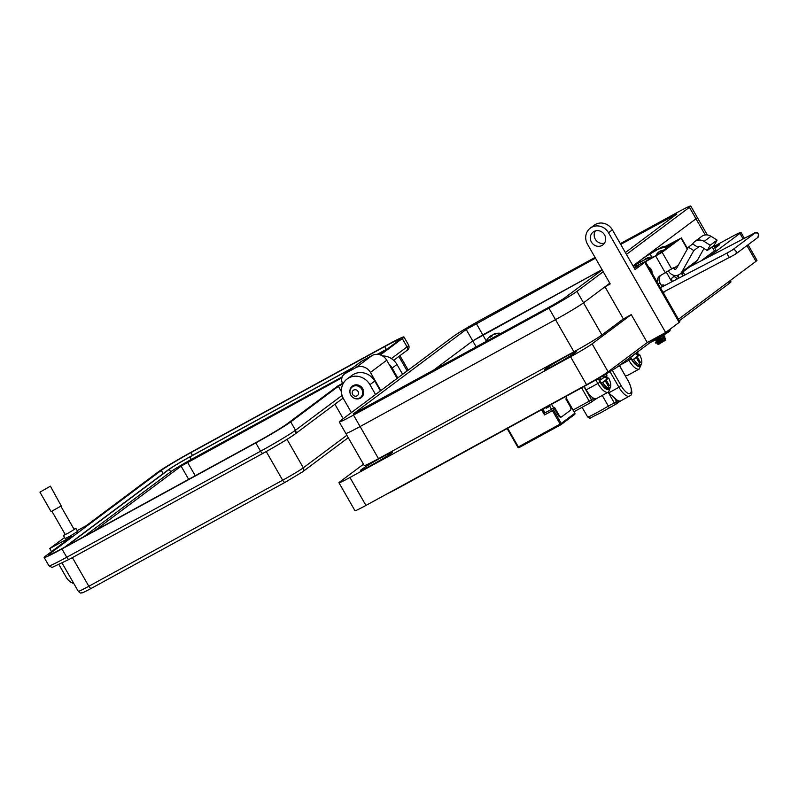 <?xml version="1.0" encoding="UTF-8"?>
<svg xmlns="http://www.w3.org/2000/svg" width="799" height="799" viewBox="0 0 799 799"><rect width="100%" height="100%" fill="white"/><g stroke="black" fill="none" stroke-linecap="round" stroke-linejoin="round"><path stroke-width="1.2" d="M604.224 381.173L607.34 378.756A10.237 3.795 61.3 0 0 606.571 377.308A10.237 3.795 61.3 0 0 605.832 376.099M606.681 379.126A10.237 3.795 61.3 0 0 605.902 377.677A10.237 3.795 61.3 0 0 605.223 376.549M615.839 404.224L599.34 413.512C584.888 420.294 592.708 418.267 587.674 417.008A17.728 0.869 -29.8 0 0 597.742 412.174A17.728 0.869 -29.8 0 0 608.349 406.122L609.347 407.78A15.68 0.769 150.2 0 1 599.37 413.492M630.651 357.103A10.237 3.795 61.3 0 0 630.711 357.243L632.339 360.079A10.237 3.795 61.3 0 0 639.47 365.383L640.808 364.654A10.237 3.795 61.3 0 0 639.729 354.826L638.401 355.555L636.923 352.878M598.721 378.327A10.237 3.795 61.3 0 0 599.659 380.444L603.535 377.817L602.546 376.099M603.595 375.48L604.513 377.088L607.05 375.19A10.237 3.795 61.3 0 0 606.181 373.952M600.049 377.557A10.237 3.795 61.3 0 0 600.998 379.715M632.339 360.079L633.677 359.35A10.237 3.795 61.3 0 0 640.808 364.654M639.729 354.826L637.193 356.724L640.448 362.406L639.47 363.136L636.214 357.453L633.677 359.35M599.659 380.444A10.237 3.795 61.3 0 0 601.287 383.28A10.237 3.795 61.3 0 0 608.419 388.584L609.747 387.855A10.237 3.795 61.3 0 0 608.678 378.027L607.34 378.756M596.763 398.441L592.968 400.938A2.047 1.898 -126.8 0 0 593.178 400.798L596.653 398.511A13.313 4.934 -118.7 0 1 596.543 398.581A13.313 4.934 -118.7 0 1 593.617 398.252A13.313 4.934 -118.7 0 1 586.166 389.882L584.189 386.416M621.013 400.708L617.208 403.225A2.047 1.898 -126.8 0 0 617.407 403.086L616.119 404.054A2.047 1.898 -126.8 0 1 615.909 404.194A2.047 0.759 -118.7 0 1 615.879 404.214A2.047 0.759 -118.7 0 1 614.281 402.876L608.349 406.122L602.246 395.455M609.347 407.78L615.879 404.214A2.047 2.047 0 0 0 616.119 404.054A2.047 1.898 -126.8 0 0 616.558 401.507L614.281 402.876L608.588 392.938L614.421 397.762A13.513 5.014 61.3 0 0 617.857 400.539A13.513 5.014 61.3 0 0 620.793 400.848A13.513 5.014 61.3 0 0 620.903 400.788L617.407 403.086A2.047 1.898 -126.8 0 0 617.857 400.539L616.558 401.507L614.421 397.762M639.49 368.848A13.313 4.934 -118.7 0 1 639.28 368.988L627.595 375.38A13.313 4.934 -118.7 0 1 625.118 375.26M583.919 386.566L591.51 399.83A2.047 1.898 53.2 0 1 591.07 402.376L593.178 400.798A2.047 1.898 -126.8 0 0 593.617 398.252L589.233 401.198L581.582 387.845M601.287 383.28L602.626 382.551A10.237 3.795 61.3 0 0 609.747 387.855M602.626 382.551L605.163 380.654L608.409 386.336L609.397 385.607L606.141 379.924L608.678 378.027M630.711 357.243L632.049 356.514A10.237 3.795 61.3 0 1 631.889 356.184M634.496 354.466L638.101 351.989A10.237 3.795 61.3 0 0 637.902 351.68M634.406 354.297L632.049 356.514M638.441 355.525L637.772 355.895L636.304 353.338M637.772 355.895L635.195 357.822L637.193 356.724M632.249 360.019L636.214 357.453M639.38 362.986L640.448 362.406M603.445 377.667L604.513 377.088M604.144 381.023L606.141 379.924M608.329 386.187L609.397 385.607M601.228 383.19L605.163 380.654M665.337 338.147C666.086 338.247 664.199 339.695 659.664 342.491L657.227 343.979L658.596 344.349L665.128 340.394M660.234 342.132L657.717 343.171L663.759 337.987M661.402 340.094L655.579 342.951L657.577 342.931L663.589 338.247L664.748 336.229L662.391 335.9M661.412 338.846C656.289 341.313 655.3 341.533 658.426 339.485L662.611 335.979L658.266 339.215C655.14 341.253 656.139 341.033 661.252 338.566L661.981 338.277M655.579 342.951L656.448 340.953L658.426 339.485M660.134 337.877L654.311 340.734L656.309 340.714L658.266 339.215M662.531 339.235L657.527 341.642M664.369 340.963L665.727 338.197L663.659 338.127M655.789 342.521C653.113 343.93 662.671 338.217 664.359 336.369L664.588 335.95M661.252 337.018L656.259 339.425M654.311 340.734L656.928 338.986M655.949 342.791C653.272 344.209 662.83 338.496 664.518 336.649L664.708 336.419M670.091 330.586L669.892 330.926A12.794 0.629 150.2 0 1 665.907 333.702A12.794 0.629 150.2 0 1 654.96 340.084A12.794 0.629 150.2 0 1 649.887 342.731M669.742 330.846L670.031 329.208M670.271 329.637L665.907 333.702L660.224 335.45M660.413 335.8L654.96 340.084L651.405 341.592M549.322 405.493L551.51 409.308L554.546 407.36L558.451 414.172L557.782 414.541L553.937 407.82M565.722 396.524L566.721 398.262L565.842 398.921L569.747 405.732A4.095 1.518 -118.7 0 1 570.546 410.207L561.707 416.808A4.095 1.518 -118.7 0 1 561.647 416.848A4.095 1.518 -118.7 0 1 558.451 414.172M541.562 409.737L544.558 414.951L552.439 410.636L560.139 424.089L518.371 446.941L507.675 428.274M557.782 414.541A4.095 1.518 61.3 0 0 560.978 417.208A4.095 1.518 61.3 0 0 561.048 417.168L561.567 416.878M507.205 428.534L517.822 447.21L519.12 447.57L560.878 424.728L560.139 424.089L561.218 423.44L553.517 409.987L552.439 410.636M553.517 409.987L544.558 414.951M545.038 414.591L542.092 409.448M566.91 399.89L566.201 398.651M545.647 407.5L546.097 408.289L548.723 406.851L548.274 406.062M551.51 409.308L545.068 412.833L542.881 409.018M553.707 409.847L552.928 408.489M548.683 406.781L546.097 408.289M546.586 407.929L546.176 407.21M699.435 246.362L698.086 247.37L692.683 243.965A8.819 8.18 53.2 0 1 694.79 241.558A8.819 8.18 53.2 0 1 704.109 241.398L710.211 245.243L707.265 250.526L701.152 246.681A2.377 2.197 -126.8 0 0 698.086 247.37L693.782 250.576L681.877 271.92A8.06 7.471 53.2 0 1 679.949 274.117A8.06 7.471 53.2 0 1 679.13 274.646A8.06 7.471 53.2 0 1 668.563 271.251L668.473 271.111M679.949 274.117L695.42 262.561A8.06 7.471 -126.8 0 0 697.337 260.364L703.989 248.459M657.737 283.106A6.452 5.983 -126.8 0 1 660.264 275.665L673.457 267.765L673.817 268.384A1.608 1.498 -126.8 0 0 676.473 268.514L688.388 247.181L693.782 250.576M651.934 272.968A4.914 4.554 -126.8 0 0 648.658 267.256M678.75 276.154A2.737 2.537 -126.8 0 0 678.031 275.126M692.683 243.965L688.388 247.181M644.603 261.872L657.377 254.791L674.566 241.947M694.79 241.558L701.662 236.424A8.819 8.18 53.2 0 1 710.98 236.264L717.083 240.109L714.136 245.393L707.265 250.526M645.492 261.732L662.141 252.284L681.038 238.162L665.597 246.262M666.226 246.262L674.456 241.767M658.286 284.074L659.934 282.846A6.452 5.983 53.2 0 1 660.543 275.515M717.083 240.109L710.211 245.243M683.055 271.8L683.754 273.028A6.452 5.983 53.2 0 1 684.543 275.176M672.019 281.697A6.452 5.983 53.2 0 1 671 280.349L666.396 272.309M681.337 273.088L682.036 274.307A6.452 5.983 53.2 0 1 682.745 276.114M674.206 275.375A2.737 2.537 -126.8 0 0 673.817 276.214M659.934 282.846L662.201 286.811M664.029 291.755A6.452 5.983 53.2 0 1 663.749 293.613M626.436 254.392L689.427 207.331A25.149 1.228 -29.8 0 0 690.765 206.042A25.149 1.228 -29.8 0 0 676.473 212.904L620.284 243.655M595.065 257.448L481.068 319.8A25.149 1.228 -29.8 0 0 453.053 336.639L340.584 420.664A25.149 1.228 -29.8 0 0 339.245 421.952A25.149 1.228 -29.8 0 0 353.528 415.09L548.943 308.194A25.149 1.228 -29.8 0 0 576.958 291.355L603.235 271.72M602.186 269.882L563.824 298.536L553.767 304.579L353.238 413.942L466.177 329.458L595.485 258.187M620.703 244.384L676.773 214.052L625.377 252.554M632.998 265.847L695.989 218.786A25.149 1.228 -29.8 0 0 697.317 217.498L697.317 217.498A25.149 1.228 150.2 0 1 695.989 218.786L649.417 253.583L661.103 247.48L644.583 257.188L634.666 264.659L644.683 259.745L633.138 266.107M631.25 314.606L592.119 343.84A19.346 0.949 150.2 0 1 570.566 356.793L349.942 477.482A19.346 0.949 150.2 0 1 338.956 482.766L354.956 510.701A19.346 0.949 -29.8 0 0 365.952 505.427L586.566 384.738A19.346 0.949 -29.8 0 0 608.119 371.785L647.26 342.551L631.25 314.606L623.37 318.921L604.973 286.781L583.53 302.811A25.149 1.228 150.2 0 1 555.505 319.64L360.099 426.536A25.149 1.228 150.2 0 1 360.089 426.546A25.149 1.228 150.2 0 1 345.807 433.408A25.149 1.228 -29.8 0 0 360.089 426.546L555.495 319.65A25.149 1.228 -29.8 0 0 583.52 302.811L609.797 283.176M486.291 340.963L482.796 334.871L602.046 269.643L472.738 340.913L482.796 334.871L476.244 323.415M432.778 370.776L472.738 340.913L432.778 370.766M359.65 397.992A6.662 6.182 53.2 0 1 352.349 386.876A6.662 6.182 53.2 0 1 361.538 388.873A6.662 6.182 53.2 0 1 359.65 397.992M356.993 395.855A3.336 3.086 53.2 0 1 352.629 394.446A3.336 3.086 53.2 0 1 353.687 390.072A3.336 3.086 53.2 0 1 358.052 391.48A3.336 3.086 53.2 0 1 356.993 395.855M658.766 251.975A8.989 8.34 53.2 0 1 658.865 251.895A8.989 8.34 53.2 0 1 663.34 250.337M655.989 255.64A8.989 8.34 53.2 0 1 658.656 252.055A8.989 8.34 53.2 0 1 663.12 250.496M664.708 285.503A2.617 2.217 -123.9 0 0 662.061 285.273L661.532 285.633M672.608 281.398A2.617 2.557 46.2 0 1 672.438 277.553L674.915 275.475M676.513 275.475L678.031 276.704L678.351 278.402M672.438 277.553A2.617 2.557 46.2 0 1 676.813 279.201M65.079 534.241L63.411 535.48L68.644 532.883L75.515 528.698L73.987 529.138M75.895 528.329L77.643 531.375L70.392 535.929L65.158 538.526L63.411 535.48M285.093 482.336L91.366 588.314A3.196 1.189 -118.7 0 1 91.306 588.354L285.143 482.306L302.631 471.79A3.196 2.966 -126.8 0 1 302.302 471.999L285.203 482.276A3.196 1.189 -118.7 0 1 285.143 482.306A3.196 1.189 -118.7 0 1 282.656 480.219L88.819 586.256A18.547 0.909 150.2 0 1 78.282 591.32L62.132 563.125M341.433 391.69L338.367 386.326L342.791 383.9A7.99 7.411 53.2 0 1 344.519 373.932L360.818 361.757A7.99 7.411 53.2 0 1 361.627 361.238L372.054 355.535A11.196 10.377 53.2 0 1 386.726 360.249L397.133 378.416M393.687 380.763L393.777 380.923A7.99 7.411 -126.8 0 0 393.687 380.763L384.189 388.084M77.213 530.626L86.272 525.662L157.393 472.539A31.341 1.528 150.2 0 1 192.319 451.555L386.157 345.508A31.341 1.528 -29.8 0 1 403.954 336.958A31.341 1.528 -29.8 0 1 402.297 338.566L380.384 354.936M343.22 418.696L334.931 404.234M294.471 434.426C291.265 437.013 274.137 447.31 263.111 453.263A3.196 1.189 -118.7 0 1 263.061 453.303C277.533 445.293 288.109 438.931 294.801 434.217L342.431 398.621A3.196 2.966 -126.8 0 0 343.071 397.952M344.519 373.932A7.99 7.411 53.2 0 1 345.338 373.413L355.755 367.71A11.196 10.377 53.2 0 1 370.436 372.424L380.843 390.591M263.001 453.323L69.273 559.31A3.196 1.189 -118.7 0 1 69.223 559.34L52.015 567.46L48.929 565.802L44.165 557.492A31.341 1.528 -29.8 0 1 45.823 555.884L71.89 536.409L49.748 548.523L64.589 537.527M342.521 383.38L337.807 385.957L286.821 424.049A26.547 1.298 150.2 0 1 257.238 441.817L63.401 547.864A26.547 1.298 150.2 0 1 48.33 555.105A26.547 1.298 150.2 0 1 49.738 553.747L161.298 470.401A26.547 1.298 150.2 0 1 190.881 452.624L384.719 346.586A26.547 1.298 150.2 0 1 399.79 339.335A26.547 1.298 150.2 0 1 398.381 340.704L379.645 354.706M44.165 557.492A31.341 1.528 -29.8 0 0 61.962 548.933L255.8 442.896A31.341 1.528 -29.8 0 0 290.726 421.912L338.367 386.326M49.748 548.523L51.526 551.63M59.016 564.703L66.257 577.347A12.794 11.865 -126.8 0 0 73.808 583.52M377.238 354.337L384.229 350.511A20.145 0.989 150.2 0 1 387.885 348.544M64.789 547.095L167.94 470.042A20.145 0.989 150.2 0 1 190.392 456.549L353.008 367.59M66.097 546.386L169.238 469.333A18.547 0.909 150.2 0 1 189.912 456.908L352.539 367.949M377.408 354.347L383.75 350.871A18.547 0.909 150.2 0 1 387.385 348.913M83.905 536.648L170.666 471.819A18.547 0.909 150.2 0 1 191.341 459.405L342.262 376.838M94.322 530.945L181.093 466.127L341.942 377.787M50.407 486.172L61.233 505.927L51.086 511.61L39.95 492.154L50.407 486.172L39.95 492.154M601.997 245.463A8.06 7.481 -126.8 0 0 602.826 244.933A8.06 7.481 -126.8 0 0 604.294 234.437A8.06 7.481 -126.8 0 0 593.997 231.49A8.06 7.481 -126.8 0 0 593.178 232.02A8.06 7.481 -126.8 0 0 591.709 242.526A8.06 7.481 -126.8 0 0 601.997 245.463M612.374 229.842A12.894 11.965 -126.8 0 0 595.465 224.409A12.894 11.965 -126.8 0 0 594.146 225.258L590.281 228.144A12.894 11.965 53.2 0 1 591.6 227.296A12.894 11.965 53.2 0 1 608.508 232.729L665.637 332.494L679.17 322.387A12.894 0.629 -29.8 0 0 679.849 321.727L645.442 261.653A12.894 0.629 150.2 0 1 644.763 262.312L635.105 269.533L612.374 229.842L608.508 232.729M714.186 246.941A18.537 0.909 150.2 0 1 719.48 244.674A18.537 0.909 150.2 0 1 714.835 248.08M634.406 268.324L638.621 265.488L634.046 267.685M576.958 291.355L601.927 334.941A25.149 1.228 150.2 0 1 573.912 351.78L378.496 458.676A25.149 1.228 150.2 0 1 364.214 465.537L339.245 421.952M382.102 457.138A18.537 0.909 150.2 0 1 392.629 452.074A18.537 0.909 150.2 0 1 370.986 465.437A18.537 0.909 150.2 0 1 360.459 470.501A18.537 0.909 150.2 0 1 382.102 457.138M565.952 356.564A18.537 0.909 150.2 0 1 576.479 351.5A18.537 0.909 150.2 0 1 554.836 364.863A18.537 0.909 150.2 0 1 544.309 369.927A18.537 0.909 150.2 0 1 565.952 356.564M352.349 396.963A7.251 6.732 -126.8 0 0 360.389 398.172A7.251 6.732 -126.8 0 0 361.128 397.692A7.251 6.732 -126.8 0 0 362.446 388.244A7.251 6.732 -126.8 0 0 353.188 385.597A7.251 6.732 -126.8 0 0 352.449 386.067A7.251 6.732 -126.8 0 0 350.651 394.696M678.441 319.25L755.954 261.343A19.346 0.949 -29.8 0 0 756.983 260.344L748.064 244.774M647.26 342.551L665.637 332.494M713.916 246.482L729.986 237.693A19.346 0.949 150.2 0 1 740.973 232.409A19.346 0.949 150.2 0 1 739.954 233.398L707.924 257.328M633.917 267.465L638.121 265.168A12.894 0.629 150.2 0 1 645.442 261.653M604.973 286.781L610.216 283.915L587.495 244.224A12.894 11.965 53.2 0 1 590.281 228.144M338.956 482.766A19.346 0.949 150.2 0 1 339.984 481.777L363.465 464.229M387.315 493.732A27.406 1.338 -29.8 0 0 399.73 487.32L588.833 383.88A27.406 1.338 -29.8 0 0 619.375 365.533L658.006 336.669M679.3 320.759L729.517 283.236A27.406 1.338 -29.8 0 0 730.975 281.837L730.236 280.549M713.547 245.832L715.724 249.628A25.149 1.228 150.2 0 1 714.396 250.916L700.963 260.953M604.493 243.146A8.06 7.481 53.2 0 1 595.874 240.07A8.06 7.481 53.2 0 1 595.365 230.921M601.927 334.941L623.37 318.921M351.4 412.584L343.65 399.071A16.12 14.951 53.2 0 1 347.136 378.966L351.979 375.36A16.12 14.951 53.2 0 1 374.751 381.083L380.394 390.921M347.136 378.966A16.12 14.951 53.2 0 1 369.917 384.699L375.55 394.536M382.561 355.954A16.12 14.951 53.2 0 1 396.973 364.484L402.616 374.322M388.863 363.974A16.12 14.951 53.2 0 1 392.139 368.099L397.772 377.937M650.606 258.586A11.286 10.467 -126.8 0 0 644.683 259.745M659.964 276.274A11.286 10.467 -126.8 0 0 660.743 275.405M653.113 257.218A11.286 10.467 -126.8 0 0 646.611 258.307M666.476 247.99A11.286 10.467 -126.8 0 0 659.175 248.918M668.403 246.551A11.286 10.467 -126.8 0 0 661.103 247.48M485.962 341.672A14.022 14.022 0 0 1 488.279 337.997L488.269 338.007A14.022 12.894 40.5 0 1 489.667 336.659A14.002 9.908 50.3 0 1 490.187 336.309L490.256 336.399A14.022 5.243 55.9 0 0 489.937 337.288L491.924 336.199A14.022 5.124 -113.3 0 1 492.324 335.27A14.002 9.668 -110.2 0 1 492.803 334.871A14.002 13.873 -34.9 0 1 493.602 334.511A14.022 12.894 40.5 0 1 495.54 334.032L496.269 333.483A14.022 13.014 -113.3 0 0 494.361 333.942A14.002 10.027 -115.5 0 0 493.972 334.072A14.002 10.027 -115.5 0 0 493.762 334.152L493.762 334.152M492.324 335.27A14.022 5.243 55.9 0 0 491.705 335.32A14.002 9.788 55.9 0 0 491.145 335.58A14.002 13.982 -12.2 0 0 490.426 336.089A14.022 13.014 -113.3 0 0 490.157 336.319M490.826 336.818L490.426 336.089M491.635 336.369L491.145 335.58M492.054 335.84L491.705 335.32M490.626 336.928L490.256 336.399M630.291 357.373L631.18 358.921A11.266 4.175 61.3 0 0 640.149 366.162A11.266 4.175 61.3 0 0 640.998 364.524M638.731 355.375A11.266 4.175 61.3 0 0 637.932 353.877L637.222 352.649M628.064 380.704L619.495 365.443L628.903 360.289L628.144 358.971M612.264 370.237L621.232 385.897A11.466 4.255 61.3 0 0 630.351 393.268A11.466 4.255 61.3 0 0 628.104 380.763L618.506 364.024M573.073 410.037L589.233 401.198A2.047 0.759 61.3 0 0 590.831 402.536L574.042 411.715L590.831 402.536A2.047 0.759 61.3 0 0 590.861 402.516A2.047 1.898 53.2 0 0 591.07 402.376A2.047 2.047 0 0 1 590.831 402.536M598.141 378.656L600.129 382.122A11.266 4.175 61.3 0 0 609.098 389.363A11.266 4.175 61.3 0 0 609.947 387.725M607.679 378.576A11.266 4.175 61.3 0 0 606.88 377.078L606.171 375.85M586.166 389.882L597.842 383.49L595.834 379.974M608.588 392.938L618.945 387.265L609.997 371.645M629.702 395.954A13.513 5.014 -118.7 0 1 629.482 396.094A13.513 5.014 -118.7 0 1 618.945 387.265L621.232 385.897M608.439 392.049A13.313 4.934 -118.7 0 1 608.219 392.189A13.313 4.934 -118.7 0 1 597.842 383.49L600.129 382.122M641.457 363.954L639.28 368.988A13.313 4.934 -118.7 0 1 628.903 360.289L631.18 358.921M620.793 400.848L629.912 395.825C632.918 394.836 632.349 389.772 628.214 380.654L628.104 380.763M553.667 408.009L551.53 404.284M507.145 428.564L517.822 447.21L519.12 447.57L560.898 424.728A0.969 0.899 -126.8 0 0 561.218 423.44L574.831 413.233M519.1 447.59A0.969 0.899 53.2 0 1 517.892 447.19M567.14 399.81L574.841 413.263A0.969 0.899 53.2 0 1 574.541 414.531L561.098 424.569M681.877 271.92L697.337 260.364M673.817 268.384L678.511 264.878M655.749 256.119L665.347 272.888M671.739 269.043L662.141 252.284M687.31 249.108L681.038 238.162M704.109 241.398L710.98 236.264M682.036 274.307L683.754 273.028M689.427 207.331L705.257 234.966M548.943 308.194L573.912 351.78M353.528 415.09L360.089 426.546M671.649 216.519L672.239 217.548M466.177 329.458L476.234 346.996M730.106 257.348A2.617 0.969 -117.5 0 1 730.056 257.378A2.617 0.969 -117.5 0 1 728.059 255.64A2.617 0.969 -117.5 0 1 727.589 252.774A2.617 0.969 -117.5 0 1 727.639 252.734L732.184 250.117L754.646 233.328A2.617 2.427 -126.8 0 1 758.371 234.307A2.617 2.427 -126.8 0 1 757.782 237.523L758.73 233.937C757.362 232.09 755.355 232.119 752.718 233.997A2.617 0.969 62.5 0 0 752.668 234.027A2.617 0.969 62.5 0 0 752.468 234.966M663 292.294L735.31 254.302A2.617 2.427 -126.8 0 0 735.879 251.046A2.617 2.427 -126.8 0 0 732.184 250.117M78.282 591.32C79.84 592.848 80.819 593.387 81.238 592.958C83.126 592.229 79.62 594.596 91.306 588.354A3.196 1.189 -118.7 0 1 88.819 586.256L72.399 557.602M348.264 437.692L302.631 471.79A3.196 2.966 -126.8 0 0 303.32 467.805A18.547 0.909 150.2 0 1 282.656 480.219L266.237 451.545M346.876 435.265L303.32 467.805L287.031 439.36M407.15 370.936L398.861 356.464M386.726 360.249L370.436 372.424M372.054 355.535L355.755 367.71M361.627 361.238L345.338 373.413M391.4 358.571L407.051 346.876L402.297 338.566M393.677 360.339L406.361 350.861A3.196 2.966 -126.8 0 0 407.051 346.876A31.341 1.528 150.2 0 0 408.718 345.268L403.954 336.958M290.726 421.912L295.49 430.222L342.092 395.415M384.719 346.586L386.317 349.383M190.881 452.624L192.469 455.41M161.298 470.401L163.146 473.617M49.738 553.747L50.207 554.586M255.8 442.896L260.564 451.215A31.341 1.528 -29.8 0 0 295.49 430.222A3.196 2.966 -126.8 0 1 294.801 434.217M61.962 548.933L66.726 557.253L260.564 451.215A3.196 1.189 -118.7 0 0 263.061 453.303L69.223 559.34A3.196 1.189 -118.7 0 1 66.726 557.253A31.341 1.528 -29.8 0 1 48.929 565.802M383.75 350.871L384.059 351.41M189.912 456.908L191.341 459.405M169.238 469.333L170.666 471.819M187.505 462.271L195.226 475.745M181.093 466.127L188.654 479.34M378.496 458.676L360.099 426.536M739.954 233.398L743.15 238.981M746.945 245.613L755.954 261.343M644.763 262.312L679.17 322.387M592.119 343.84L608.119 371.785M570.566 356.793L586.566 384.738M349.942 477.482L365.952 505.427M729.517 283.236L728.658 281.727M714.396 250.916L712.099 246.911M645.552 258.886L644.583 257.188M636.284 266.177L635.475 264.779M651.774 257.088L649.977 253.952M374.751 381.083L369.917 384.699M396.973 364.484L392.139 368.099M587.674 417.008L582.111 407.3M596.543 398.581L608.648 391.909L610.406 387.155M638.86 355.305L637.342 352.559M607.809 378.506L606.291 375.76M657.227 343.979L657.547 342.921M561.647 416.848L560.978 417.208M566.821 398.162L565.842 396.454M567.19 399.76L574.9 413.213L574.631 414.471L560.898 424.728M687.549 248.689L681.347 237.862M707.315 234.946L690.765 206.042M352.349 386.876L354.926 384.948M360.329 397.552L362.906 395.625M660.393 287.75L727.639 252.734M752.718 233.997L689.797 266.766M735.31 254.302L757.782 237.523M408.219 370.137L399.929 355.665M406.361 350.861C408.778 349.702 409.567 347.835 408.718 345.268M74.227 529.567L60.844 506.196M65.328 534.671L51.945 511.3M740.973 232.409L744.378 238.342M501.123 333.383A14.022 14.022 0 0 0 493.972 334.072"/></g></svg>

